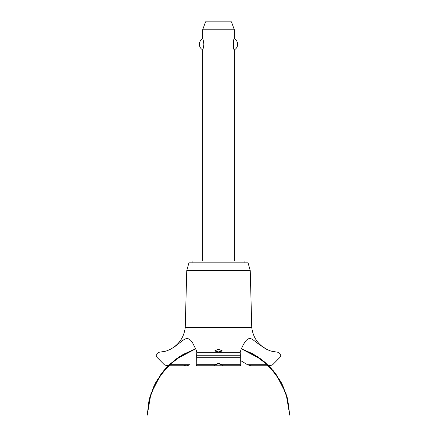 <?xml version="1.0" encoding="UTF-8"?>
<svg xmlns="http://www.w3.org/2000/svg" width="437" height="437" viewBox="0 0 437 437"><rect width="100%" height="100%" fill="white"/><g stroke="black" fill="none" stroke-linecap="round" stroke-linejoin="round"><path stroke-width="0.66" d="M244.895 262.817L244.895 260.971L192.105 260.971L192.105 262.817M234.336 260.971L234.336 49.829C233.068 50.435 233.068 38.161 234.336 38.767L234.336 29.771L202.664 29.771L202.664 38.767C203.03 38.991 203.429 40.832 203.855 44.301C203.429 47.764 203.03 49.605 202.664 49.829L202.664 260.971M233.243 42.728L233.243 45.874M202.664 49.829A6.282 6.282 0 0 1 202.664 38.767M234.336 38.767A6.282 6.282 0 0 1 234.336 49.829M202.664 29.771L205.548 21.85L231.452 21.85L234.336 29.771M185.244 327.482L186.752 270.623L188.937 262.817L248.063 262.817L250.248 270.623L251.756 327.482L185.244 327.482C183.922 337.735 178.635 345.17 169.387 349.797L174.494 346.88L182.639 340.51L184.911 339.046L186.889 338.446L189.139 339.008L190.931 340.56L192.57 342.783L196.218 350.048L196.819 352.293L240.181 352.293L241.175 349.092L243.638 344.094L245.993 340.647L247.713 339.101L249.505 338.451L251.947 338.981L260.452 345.399L267.613 349.797L271.006 351.102L278.096 352.293L280.882 355.172L280.041 357.275L272.71 364.704L270.203 365.753L267.613 364.671M218.5 351.911L214.54 350.977L218.5 349.272L222.46 350.977L218.5 351.911M169.387 364.671L166.797 365.753L164.29 364.704L156.959 357.275L156.118 355.221L158.904 352.293L165.76 351.179L169.387 349.797M169.348 364.704L183.152 364.704C185.244 366.102 187.369 366.102 189.527 364.704M240.153 360.274L247.511 364.731L250.751 365.753L270.203 365.753M221.209 364.731L218.5 363.666L215.791 364.731M215.823 364.704C214.387 366.069 214.185 366.069 215.217 364.704L218.5 363.103L221.783 364.704L222.438 365.753L240.487 365.753M196.513 365.753L214.562 365.753L215.217 364.704L196.748 364.704C196.628 366.102 196.421 366.102 196.126 364.704M240.874 364.704C240.579 366.102 240.372 366.102 240.252 364.704L221.783 364.704C222.832 366.08 222.63 366.08 221.177 364.704M240.252 364.704L240.355 355.172C240.208 351.43 240.137 351.43 240.148 355.172M196.852 355.172C196.863 351.43 196.792 351.43 196.645 355.172L196.748 364.704M253.815 364.731L267.652 364.704M217.129 363.906L219.871 363.906M221.739 365.223L215.261 365.223M186.752 270.623L250.248 270.623M189.489 364.731L169.321 364.731M267.679 364.731L247.511 364.731M196.71 357.275L240.29 357.275M196.645 355.221L240.355 355.221M196.645 355.172L240.355 355.172M241.306 348.786L253.34 354.139L265.204 362.481L275.141 373.056L282.723 385.423L287.644 399.068L281.226 382.484L270.896 368.003L257.311 356.537L241.306 348.786L252.269 353.549L264.511 361.885L274.764 372.57L282.592 385.144L287.644 399.068L281.226 382.484L270.896 368.003L257.311 356.537L241.306 348.786L261.681 359.613L273.283 370.723L282.1 384.156L287.683 399.216L289.753 415.15L286.066 393.655L276.053 374.28L260.649 358.843L241.306 348.786L260.654 358.843L276.053 374.28L286.066 393.655L289.753 415.15L286.066 393.655L276.053 374.28L260.654 358.843L241.306 348.786L257.737 356.816L270.891 367.998L280.975 382.02L287.382 398.047L289.753 415.15L286.066 393.655L276.053 374.28L260.654 358.843L241.306 348.786L253.815 354.407L268.493 365.518L279.833 380.015L287.082 396.938L289.753 415.15M195.694 348.786L179.689 356.537L166.104 368.003L155.774 382.484L149.356 399.068L155.774 382.484L166.104 368.003L179.689 356.537L195.694 348.786L179.689 356.537L166.104 368.003L155.774 382.484L149.356 399.068L155.774 382.484L166.104 368.003L179.694 356.532L195.694 348.786L176.346 358.843L160.947 374.28L150.934 393.655L147.247 415.15L149.929 396.9L157.205 379.95L168.589 365.436L183.322 354.331L195.694 348.786L180.148 356.242L166.65 367.419L156.282 381.556L149.683 397.79L147.247 415.15L149.558 398.26L155.812 382.408L165.656 368.495L178.52 357.313L195.694 348.786L176.881 358.46L164.662 369.62L155.343 383.293L149.432 398.746L147.247 415.15L148.957 400.751L153.54 386.996L160.816 374.454L170.485 363.65L182.316 354.91L195.694 348.786L175.232 359.684L163.662 370.789L154.878 384.205L149.312 399.243L147.247 415.15M166.797 365.753L186.249 365.753M267.613 349.797C258.365 345.17 253.078 337.735 251.756 327.482"/></g></svg>
